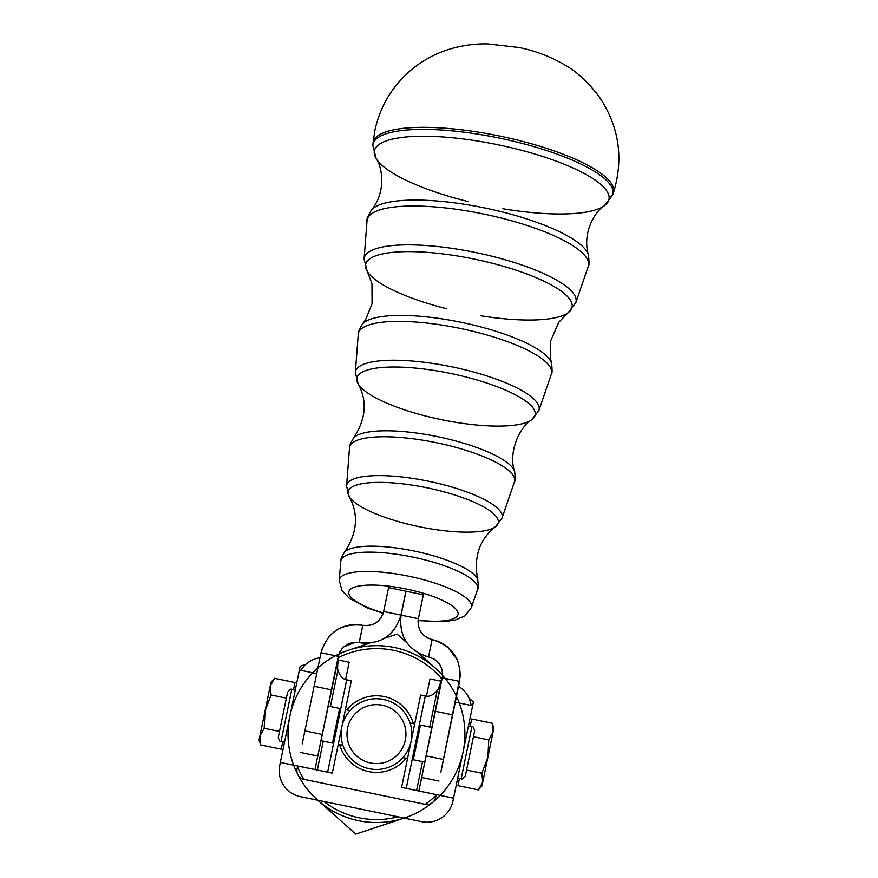 <?xml version="1.0" encoding="UTF-8"?>
<svg xmlns="http://www.w3.org/2000/svg" width="878" height="878" viewBox="0 0 878 878"><rect width="100%" height="100%" fill="white"/><g stroke="black" fill="none" stroke-linecap="round" stroke-linejoin="round"><path stroke-width="1.32" d="M400.961 615.105L391.27 613.107L400.961 615.105L405.899 591.19L388.581 587.623L406.02 591.223L400.961 615.105C394.573 635.694 380.679 644.869 359.256 642.619L361.231 632.906L359.256 642.619C380.679 644.869 394.573 635.694 400.961 615.105L400.006 618.77M408.983 576.253A67.474 17.461 -168.3 0 0 339.292 580.292A67.474 17.461 11.7 0 1 408.983 576.253A67.474 17.461 11.7 0 1 471.387 607.543A67.474 17.461 -168.3 0 0 408.983 576.253M406.349 589.017A55.775 14.432 11.7 0 1 457.8 611.977A55.775 14.432 11.7 0 1 418.169 620.153A55.775 14.432 -168.3 0 0 457.8 611.977A55.775 14.432 -168.3 0 0 406.349 589.017A55.775 14.432 -168.3 0 0 349.993 589.742A55.775 14.432 -168.3 0 0 383.28 612.965A55.775 14.432 11.7 0 1 349.993 589.742A55.775 14.432 11.7 0 1 406.349 589.017M412.934 557.102A69.878 18.087 -168.3 0 0 340.763 561.283A69.878 18.087 11.7 0 1 412.934 557.102A69.878 18.087 11.7 0 1 477.566 589.511A69.878 18.087 -168.3 0 0 412.934 557.102M431.987 639.568L432.108 639.59C421.824 636.374 417.259 629.416 418.411 618.705L401.081 615.127L406.02 591.223L423.339 594.79L418.411 618.705L423.339 594.79L406.02 591.223L401.081 615.127L418.411 618.705L418.06 621.481M414.186 551.044A68.725 17.79 -168.3 0 0 344.374 552.372A68.725 17.79 11.7 0 1 414.186 551.044A68.725 17.79 11.7 0 1 477.775 579.897A68.725 17.79 -168.3 0 0 414.186 551.044M428.585 481.243A79.415 20.556 -168.3 0 0 346.569 485.995A79.415 20.556 11.7 0 1 428.585 481.243A79.415 20.556 11.7 0 1 502.029 518.075A79.415 20.556 -168.3 0 0 428.585 481.243M419.212 526.701A76.671 19.843 11.7 0 1 349.214 496.641A76.671 19.843 11.7 0 1 427.224 487.839A76.671 19.843 11.7 0 1 495.379 526.811A76.671 19.843 11.7 0 1 419.333 526.723M436.531 442.742A84.255 21.807 -168.3 0 0 349.51 447.791A84.255 21.807 11.7 0 1 436.531 442.742A84.255 21.807 11.7 0 1 514.453 481.824A84.255 21.807 -168.3 0 0 436.531 442.742M437.782 436.695A83.092 21.511 -168.3 0 0 353.373 438.298A83.092 21.511 11.7 0 1 437.782 436.695A83.092 21.511 11.7 0 1 514.662 471.574A83.092 21.511 -168.3 0 0 437.782 436.695M452.192 366.894A93.781 24.277 -168.3 0 0 355.327 372.502A93.781 24.277 11.7 0 1 452.192 366.894A93.781 24.277 11.7 0 1 538.916 410.399A93.781 24.277 -168.3 0 0 452.192 366.894M441.305 419.64A91.038 23.563 11.7 0 1 358.191 383.938A91.038 23.563 11.7 0 1 450.831 373.49A91.038 23.563 11.7 0 1 531.75 419.761A91.038 23.563 11.7 0 1 441.425 419.662M460.127 328.394A98.621 25.528 -168.3 0 0 358.268 334.298A98.621 25.528 11.7 0 1 460.127 328.394A98.621 25.528 11.7 0 1 551.34 374.138A98.621 25.528 -168.3 0 0 460.127 328.394M461.378 322.347A97.458 25.221 -168.3 0 0 362.373 324.223A97.458 25.221 11.7 0 1 461.378 322.347A97.458 25.221 11.7 0 1 551.56 363.262A97.458 25.221 -168.3 0 0 461.378 322.347M475.788 252.546A108.148 27.986 -168.3 0 0 364.085 259.01A108.148 27.986 11.7 0 1 475.788 252.546A108.148 27.986 11.7 0 1 575.803 302.712A108.148 27.986 -168.3 0 0 475.788 252.546M446.156 308.617A105.404 27.284 11.7 0 1 367.169 271.247A105.404 27.284 11.7 0 1 474.427 259.131A105.404 27.284 11.7 0 1 568.132 312.711A105.404 27.284 11.7 0 1 480.793 315.762M483.734 214.045A112.988 29.248 -168.3 0 0 367.026 220.806A112.988 29.248 11.7 0 1 483.734 214.045A112.988 29.248 11.7 0 1 588.227 266.451A112.988 29.248 -168.3 0 0 483.734 214.045M484.974 207.998A111.835 28.941 -168.3 0 0 371.372 210.149A111.835 28.941 11.7 0 1 484.974 207.998A111.835 28.941 11.7 0 1 588.447 254.938A111.835 28.941 -168.3 0 0 484.974 207.998M499.406 138.098A122.547 31.718 -168.3 0 0 372.832 145.375A122.547 31.718 11.7 0 1 499.406 138.098A122.547 31.718 11.7 0 1 612.756 194.883A122.547 31.718 -168.3 0 0 499.406 138.098M468.237 201.589A119.792 31.004 11.7 0 1 376.135 158.534A119.792 31.004 11.7 0 1 498.024 144.771A119.792 31.004 11.7 0 1 604.503 205.661A119.792 31.004 11.7 0 1 502.885 208.734M373.007 143.366A122.788 31.784 11.7 0 1 373.15 142.379A122.788 31.784 11.7 0 1 499.823 136.068A122.788 31.784 -168.3 0 0 373.007 143.355L372.832 145.375L376.135 158.534A119.792 31.004 -168.3 0 1 498.024 144.771A119.792 31.004 -168.3 0 1 604.514 205.65L612.756 194.883L613.393 192.962A122.788 31.784 -168.3 0 0 499.823 136.068A122.788 31.784 11.7 0 1 613.393 192.973A122.788 31.784 11.7 0 1 609.222 198.307A122.788 31.784 -168.3 0 0 613.393 192.962C623.962 158.512 619.166 126.355 599.015 96.514C587.843 81.731 576.1 71.008 563.786 64.368C549.99 56.433 535.185 50.836 519.392 47.566L487.773 43.9C473.297 43.593 459.128 45.832 445.234 50.584C432.327 55.138 420.639 61.877 410.169 70.8C391.775 86.845 379.998 106.809 374.84 130.679L373.007 143.355M418.126 620.592L442.819 621.745L455.034 620.131L464.956 615.895L471.387 607.543L477.566 589.511C478.356 589.27 478.433 586.065 477.775 579.897C473.472 557.168 479.344 539.465 495.379 526.811L502.029 518.075L514.453 481.824C515.298 481.572 515.375 478.159 514.662 471.574C508.132 453.388 518.81 427.553 531.75 419.761L538.916 410.399L551.34 374.138C552.24 373.885 552.317 370.253 551.56 363.262L550.374 357.895L550.769 340.631L558.803 322.204L568.132 312.711L575.803 302.712L588.227 266.451C589.182 266.188 589.259 262.357 588.447 254.938A111.835 28.941 11.7 0 1 588.458 254.96M371.361 210.16A111.835 28.941 11.7 0 1 371.372 210.149C367.706 216.636 366.258 220.18 367.026 220.806L364.085 259.01L367.169 271.247A105.404 27.284 -168.3 0 1 474.427 259.131A105.404 27.284 -168.3 0 1 568.132 312.711M531.761 419.761A91.038 23.563 -168.3 0 0 450.831 373.49A91.038 23.563 -168.3 0 0 358.18 383.938L355.327 372.502L358.268 334.298C357.544 333.706 358.915 330.347 362.373 324.223L365.588 319.757L372.052 303.755L371.976 283.649L367.169 271.247M495.39 526.8A76.671 19.843 -168.3 0 0 427.224 487.839A76.671 19.843 -168.3 0 0 349.214 496.641L346.569 485.995L349.51 447.791C348.829 447.22 350.113 444.059 353.373 438.298C365.983 419.256 367.586 401.136 358.191 383.938M348.643 650.159L369.748 643.157L348.643 650.159M305.829 664.35L300.188 666.226L299.398 670.035L300.188 666.226L305.829 664.35M355.831 834.1L404.297 818.033L355.831 834.1L317.693 800.165L355.831 834.1M435.258 668.026L418.641 653.254L435.258 668.026M406.953 642.85L397.108 634.092L384.597 638.24L397.108 634.092L406.953 642.85M428.64 656.931L428.519 656.909C407.93 650.499 398.799 636.572 401.081 615.127C398.799 636.572 407.93 650.499 428.497 656.909L430.516 647.207L428.497 656.909C438.835 660.113 443.412 667.071 442.26 677.805L418.905 791.012L416.578 790.529L422.537 761.665L416.578 790.529L401.586 787.434L420.65 695.058L425.874 696.133A29.479 14.739 -78.3 0 0 437.222 690.525C438.221 689.691 439.79 685.433 441.93 677.739C439.79 685.433 438.221 689.691 437.222 690.525L429.693 727.017L437.222 690.525A29.479 14.739 101.7 0 1 425.874 696.133L425.292 696.013L406.229 788.389L453.542 798.157L452.949 801.043L473.396 701.972L468.951 698.01L473.396 701.972L453.542 798.157L418.905 791.012L441.93 677.739L459.589 681.383L440.778 772.508L460.27 675.972M463.079 751.974A88.426 88.426 0 0 1 317.693 800.165A88.426 88.426 0 0 1 348.643 650.159A88.426 88.426 0 0 1 463.079 751.974M478.444 789.893L481.945 785.964L482.746 782.089L478.444 789.893L457.932 785.656L478.444 789.893L482.746 782.089L487.905 757.088L481.89 773.233L482.746 782.089L481.89 773.233L466.569 770.072L481.89 773.233L487.905 757.088L493.063 732.087L488.761 739.891L487.905 757.088L488.761 739.891L493.063 732.087L493.864 728.224L492.207 723.231L493.063 732.087L492.207 723.231L471.684 718.994L470.169 726.347L471.684 718.994L492.207 723.231M473.451 736.73L488.761 739.891L473.451 736.73M459.446 778.303L457.932 785.656L459.446 778.303M493.063 732.087C494.116 726.973 494.116 726.973 493.063 732.087L482.746 782.089C481.693 787.215 481.693 787.215 482.746 782.089M327.659 772.179L346.722 679.802L346.13 679.682A29.479 14.739 -78.3 0 1 337.931 670.035L330.402 706.527L337.931 670.035C337.339 668.871 337.591 664.339 338.667 656.426C337.591 664.339 337.339 668.871 337.931 670.035A29.479 14.739 101.7 0 0 346.13 679.682L351.365 680.757L332.301 773.134L317.298 770.039L332.301 773.134L351.365 680.757L346.722 679.802L327.659 772.179M323.258 741.175L317.298 770.039L323.258 741.175M359.113 642.586L362.812 625.29L359.234 642.608C348.5 641.467 341.531 646.054 338.337 656.36L321.019 652.782C327.428 632.149 341.355 622.985 362.812 625.29C341.355 622.985 327.428 632.149 321.019 652.782L322.511 647.569L321.019 652.782L338.667 656.426L314.972 769.567L317.298 770.039L280.334 762.411L279.742 765.298A26.527 26.527 0 0 0 300.353 796.642L421.605 821.665A26.527 26.527 0 0 0 452.949 801.043A26.527 26.527 0 0 1 421.605 821.665L300.353 796.642A26.527 26.527 0 0 1 279.742 765.298L280.334 762.411L314.972 769.567L338.337 656.36C341.531 646.054 348.5 641.467 359.234 642.608L359.146 642.586M382.599 614.874L383.642 611.527C380.459 621.822 373.512 626.409 362.79 625.29L362.91 625.312M367.267 625.619L370.439 625.158L367.267 625.619M362.812 643.157L360.112 642.773M362.921 625.312L362.79 625.29C373.512 626.409 380.459 621.822 383.642 611.527L391.27 613.107L383.642 611.527L382.951 613.985M359.256 642.619L363.075 643.179M363.821 643.245L366.269 643.333M362.79 625.29C351.024 623.171 340.642 626.058 331.664 633.938C340.642 626.058 351.024 623.171 362.79 625.29M331.664 633.949L328.789 636.923L331.664 633.938M358.443 642.466L356.15 642.257M355.447 642.246L343.726 646.877M342.014 648.677L339.764 652.189L342.014 648.677M339.687 652.321L338.952 654.121L339.698 652.321M351.474 642.751L352.989 642.444M321.019 652.782L314.104 686.267L331.434 689.834L314.104 686.267L304.896 730.88L322.226 734.447L304.896 730.88L302.208 743.918L321.019 652.782M300.452 752.457L317.77 756.035L300.452 752.457M388.581 587.623L383.642 611.527L388.581 587.623M425.534 636.726L427.871 638.119M418.038 622.184L418.411 618.705C417.259 629.416 421.824 636.374 432.108 639.59C452.708 645.967 461.872 659.894 459.589 681.383L442.26 677.805C443.412 667.071 438.835 660.113 428.519 656.909L430.088 649.292L428.519 656.909L424.952 655.965M400.357 622.272L400.697 617.399M401.081 615.16L400.357 622.37M460.281 675.906L459.633 667.313M438.956 641.752L432.108 639.59C443.752 642.312 452.137 649.061 457.262 659.85L458.722 663.735L457.262 659.85L447.681 647.13M430.516 647.207L432.097 639.59L430.516 647.207M435.587 660.102L434.314 659.235L435.587 660.102M459.644 667.368L459.589 681.383C461.872 659.894 452.708 645.967 432.097 639.59M442.611 673.404L441.93 669.299L442.611 673.404M435.356 711.279L452.675 714.857L435.356 711.279M426.148 755.903L443.467 759.47L426.148 755.903M421.692 777.48L439.011 781.058L421.692 777.48M425.292 696.013L420.65 695.058L401.586 787.434L406.229 788.389L425.292 696.013M433.337 801.823A88.426 88.426 0 0 1 431.735 803.129A88.426 88.426 0 0 0 433.337 801.823M404.187 818.076A88.426 88.426 0 0 1 317.77 800.242A88.426 88.426 0 0 0 404.187 818.076M298.388 775.614A88.426 88.426 0 0 1 297.444 773.781A88.426 88.426 0 0 0 298.388 775.614M379.34 645.714L378.188 645.681M408.83 651.794L409.894 652.222M338.491 657.512A85.484 85.484 0 0 1 441.667 678.804A85.484 85.484 0 0 0 338.491 657.512M442.589 675.38A88.426 88.426 0 0 0 338.996 654A88.426 88.426 0 0 1 442.589 675.38M436.059 795.391A85.484 85.484 0 0 1 425.182 804.347A85.484 85.484 0 0 0 436.059 795.391M398.063 816.803A85.484 85.484 0 0 1 323.894 801.504A85.484 85.484 0 0 0 398.063 816.803M297.488 766.79A85.484 85.484 0 0 0 303.931 779.324A85.484 85.484 0 0 1 297.488 766.79L297.06 768.876A8.846 8.846 0 0 0 303.931 779.324A8.846 8.846 0 0 1 297.06 768.876M384.213 696.572A38.325 38.325 0 0 1 413.34 723.648A38.325 38.325 0 0 0 346.755 709.907A38.325 38.325 0 0 1 384.213 696.572M406.185 758.285A38.325 38.325 0 0 1 339.599 744.544A38.325 38.325 0 0 0 406.185 758.285M405.34 740.055A29.479 29.479 0 0 0 367.202 706.121A29.479 29.479 0 0 0 356.874 756.123A29.479 29.479 0 0 0 405.34 740.055A29.479 29.479 0 0 1 356.874 756.123A29.479 29.479 0 0 1 367.202 706.121A29.479 29.479 0 0 1 405.34 740.055M411.113 741.241A35.372 35.372 0 0 0 365.347 700.523A35.372 35.372 0 0 0 352.956 760.524A35.372 35.372 0 0 0 411.113 741.241A35.372 35.372 0 0 1 369.32 768.744A35.372 35.372 0 0 1 341.827 726.951A35.372 35.372 0 0 1 383.62 699.459A35.372 35.372 0 0 1 411.113 741.241M410.048 722.967L410.509 724.46L410.048 722.967L414.69 723.922M402.903 757.604L403.913 756.419L402.903 757.604L407.546 758.57M347.469 713.847L350.048 710.587L349.027 711.773L350.048 710.587L345.405 709.622M342.442 743.732L342.661 744.489M385.793 699.975L377.749 698.745M429.99 678.924L441.019 681.196L429.99 678.924L426.423 696.221L429.99 678.924M471.124 705.473A26.527 26.527 0 0 0 458.557 686.366A26.527 26.527 0 0 1 471.124 705.473M436.223 794.579L435.631 797.476A8.846 8.846 0 0 1 425.182 804.347L303.931 779.324L425.182 804.347A8.846 8.846 0 0 0 435.631 797.476L436.223 794.579M453.542 798.157L452.949 801.043M345.592 679.55L349.159 662.242L338.14 659.971L349.159 662.242L345.592 679.55M319.987 657.776A26.527 26.527 0 0 0 300.88 670.342A26.527 26.527 0 0 1 319.987 657.776M280.334 762.411L299.398 670.035L316.717 673.613L299.398 670.035L279.742 765.298M472.605 705.78L455.287 702.202L472.605 705.78M259.877 736.104L264.179 728.301L265.035 711.103L259.877 736.104C258.823 741.219 258.823 741.219 259.877 736.104L270.194 686.102C271.258 680.977 271.258 680.977 270.194 686.102L271.061 694.97L265.035 711.103L264.179 728.301L279.5 731.462L264.179 728.301L259.877 736.104L260.733 744.961L281.256 749.197L260.733 744.961L259.877 736.104L259.076 739.967L260.733 744.961M295.008 682.535L293.493 689.889L295.008 682.535L274.496 678.299L270.194 686.102L265.035 711.103L271.061 694.97L286.382 698.131L271.061 694.97L270.194 686.102L274.496 678.299L295.008 682.535M282.771 741.844L281.256 749.197L282.771 741.844M274.496 678.299L270.995 682.228L270.194 686.102M338.557 713.627L333.552 737.882M295.227 690.24L291.759 689.526L281.037 741.493L291.759 689.526C291.408 688.418 290.014 689.34 287.589 692.281L278.293 737.29C279.347 740.966 280.258 742.36 281.037 741.493L281.048 741.471M320.931 740.692L332.477 743.073L339.632 708.436L328.087 706.055M457.712 777.952L461.18 778.665L471.903 726.699L461.18 778.665C461.521 779.785 462.915 778.863 465.362 775.922L474.658 730.88C473.593 727.225 472.671 725.832 471.903 726.699L468.435 725.985M465.362 775.9L474.647 730.902L465.362 775.922M432.009 727.5L420.463 725.118L413.308 759.755L424.864 762.137M341.751 727.346L341.937 726.457M343.671 720.871L344.549 718.862M346.042 716.064L346.865 714.736M349.214 496.641C358.926 514.618 357.313 533.187 344.374 552.372C341.322 557.771 340.115 560.746 340.763 561.283L339.292 580.292L341.926 590.565L349.345 598.324L367.399 607.96L383.159 613.382M588.447 254.938C581.96 233.043 594.801 211.488 604.503 205.661M371.372 210.149C386.013 192.6 382.742 167.731 376.135 158.534M284.505 742.206L281.037 741.493M342.892 745.224L338.249 744.27"/></g></svg>
